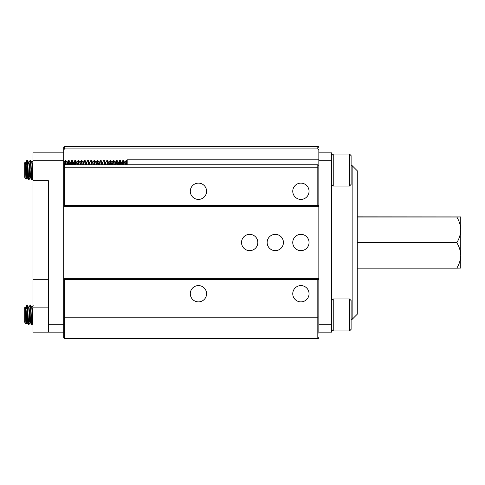 <?xml version="1.0" encoding="UTF-8"?>
<svg xmlns="http://www.w3.org/2000/svg" width="485" height="485" viewBox="0 0 485 485"><rect width="100%" height="100%" fill="white"/><g stroke="black" fill="none" stroke-linecap="round" stroke-linejoin="round"><path stroke-width="0.73" d="M456.797 242.676C459.265 238.687 460.586 234.407 460.75 229.854L460.75 268.066L456.797 268.156C459.265 264.186 460.586 259.942 460.75 255.419C460.598 250.945 459.283 246.695 456.797 242.676L357.263 242.676M456.797 217.025L460.75 216.934L460.75 229.854C460.598 225.349 459.283 221.069 456.797 217.025L357.263 217.025M456.797 268.156L357.263 268.156M460.75 216.934L357.263 216.843M352.14 165.652L357.263 170.775L357.263 314.225L352.14 319.348L352.14 165.652L351.11 165.652M331.643 324.762L318.839 324.762L318.839 333.183L318.839 332.158L331.643 332.158L331.643 152.842L318.839 152.842L318.839 149.629L317.814 148.901L317.814 146.44L64.723 146.44A1.025 1.025 0 0 0 63.699 147.464L63.699 151.817M63.699 333.183L63.699 337.536L63.699 332.158L32.962 332.158L32.962 180.656L48.33 180.656L48.33 324.762L63.699 324.762L63.699 278.36L318.839 278.36L318.839 324.762L318.839 160.238L331.643 160.238M318.839 160.238L318.839 152.842M283.434 242.5A8.148 8.148 0 0 0 275.286 234.352A8.148 8.148 0 0 0 267.144 242.5A8.148 8.148 0 0 0 275.286 250.648A8.148 8.148 0 0 0 283.434 242.5M309.048 242.5A8.148 8.148 0 0 0 300.906 234.352A8.148 8.148 0 0 0 292.758 242.5A8.148 8.148 0 0 0 300.906 250.648A8.148 8.148 0 0 0 309.048 242.5M309.048 293.734A8.148 8.148 0 0 0 300.906 285.586A8.148 8.148 0 0 0 292.758 293.734A8.148 8.148 0 0 0 300.906 301.876A8.148 8.148 0 0 0 309.048 293.734M309.048 191.266A8.148 8.148 0 0 0 300.906 183.124A8.148 8.148 0 0 0 292.758 191.266A8.148 8.148 0 0 0 300.906 199.414A8.148 8.148 0 0 0 309.048 191.266M206.586 293.734A8.148 8.148 0 0 0 198.438 285.586A8.148 8.148 0 0 0 190.296 293.734A8.148 8.148 0 0 0 198.438 301.876A8.148 8.148 0 0 0 206.586 293.734M206.586 191.266A8.148 8.148 0 0 0 198.438 183.124A8.148 8.148 0 0 0 190.296 191.266A8.148 8.148 0 0 0 198.438 199.414A8.148 8.148 0 0 0 206.586 191.266M257.82 242.5A8.148 8.148 0 0 0 249.672 234.352A8.148 8.148 0 0 0 241.524 242.5A8.148 8.148 0 0 0 249.672 250.648A8.148 8.148 0 0 0 257.82 242.5M318.839 149.629L318.839 151.817M318.839 165.482L318.839 206.64L63.699 206.64L63.699 165.482L64.723 164.754L317.814 164.754L318.839 165.482M318.839 278.36L318.839 206.64M318.839 332.158L318.839 333.183M32.962 180.656L32.962 160.238L63.699 160.238L63.699 147.464L64.723 146.44L64.723 148.901L317.814 148.901M63.699 278.36L63.699 206.64M64.723 164.754L64.723 167.816L317.814 167.816L318.839 168.168M63.699 168.168L64.723 167.816L64.723 205.61L317.814 205.61L317.814 164.754M63.699 316.832L64.723 317.184L64.723 338.56L63.699 337.536A1.025 1.025 0 0 0 64.723 338.56L317.814 338.56A1.025 1.025 0 0 0 318.839 337.536L317.814 338.56L317.814 279.39L318.839 279.39M64.723 205.61L63.699 205.61L63.699 279.39L317.814 279.39M64.723 279.39L64.723 317.184L317.814 317.184L318.839 316.832M64.723 148.901L63.699 149.629M318.839 147.464A1.025 1.025 0 0 0 317.814 146.44L318.839 147.464M318.839 205.61L317.814 205.61M32.962 160.238L32.962 152.842L63.699 152.842M63.699 160.238L63.699 165.482M48.33 279.324L32.962 279.324M48.33 307.138L32.962 307.138M48.33 324.762L48.33 332.158M63.699 324.762L63.699 332.158M333.243 154.06L333.243 186.034L349.515 186.034L349.515 154.06L333.243 154.06L331.643 155.661M349.515 154.06L351.11 155.661L351.11 184.433L349.515 186.034M127.197 164.754L127.197 159.801L318.839 159.801M126.743 162.463C126.834 159.947 126.924 160.202 127.015 163.227L127.015 164.754M26.384 173.539L26.075 179.238L24.25 176.673L24.25 163.415L25.172 162.105L25.39 162.439M26.051 179.244L25.893 177.613C25.62 172.163 25.329 157.037 25.014 163.536M122.493 164.754L123.002 160.311L123.445 160.347L124.657 162.439L125.021 164.754M124.627 162.39L125.003 162.39L125.421 164.754M25.05 163.59C25.584 157.886 26.117 171.605 26.651 176.504L26.917 177.692L27.342 177.698L27.918 173.254M25.45 163.59C25.984 157.886 26.517 171.605 27.051 176.504L27.342 177.698M28.251 163.59C28.785 157.886 29.318 171.605 29.852 176.504L30.118 177.692L30.543 177.698L31.119 173.254M28.651 163.59C29.185 157.886 29.718 171.605 30.252 176.504L30.543 177.698M28.888 162.439L30.143 160.311L30.585 160.347L31.798 162.439L32.962 175.655M31.767 162.39L32.143 162.39L32.962 170.253M63.759 162.39L64.19 164.858M63.79 162.39L64.159 162.39L64.578 164.761M64.857 164.754L65.366 160.311L65.808 160.347L67.021 162.439L67.385 164.754M66.991 162.39L67.367 162.39L67.785 164.754M70.167 162.39L70.586 164.754M70.276 163.59L70.367 162.99M70.192 162.39L70.567 162.39L70.986 164.754M71.259 164.754L71.768 160.311L72.21 160.347L73.423 162.439L73.787 164.754M73.393 162.39L73.769 162.39L74.187 164.754M74.46 164.754L74.969 160.311L75.411 160.347L76.624 162.439L76.988 164.754M76.594 162.39L76.969 162.39L77.388 164.754M77.661 164.754L78.17 160.311L78.612 160.347L79.825 162.439L80.189 164.754M79.801 162.39L80.171 162.39L80.589 164.754M81.086 161.838L81.334 160.347L81.813 160.347L83.026 162.439L83.39 164.754M83.002 162.39L83.371 162.39L83.79 164.754M84.287 161.838L84.535 160.347L85.02 160.347L86.233 162.439L86.597 164.754M86.203 162.39L86.579 162.39L86.997 164.754M86.524 162.439L87.755 160.323L88.179 160.311L89.434 162.439L89.798 164.754M89.404 162.39L89.78 162.39L90.198 164.754M90.695 161.838L90.938 160.347L91.422 160.347L92.635 162.439L92.999 164.754M92.605 162.39L92.981 162.39L93.399 164.754M92.932 162.439L94.163 160.323L94.581 160.311L95.836 162.439L96.2 164.754M95.812 162.39L96.182 162.39L96.6 164.754M98.982 162.39L99.401 164.754M99.013 162.39L99.383 162.39L99.801 164.754M103.002 164.754L102.584 162.39L102.183 162.39L102.602 164.754M106.209 164.754L105.791 162.39L105.39 162.39L105.809 164.754M105.372 164.754L105.591 162.99M105.736 162.439L106.967 160.323L107.391 160.311L108.646 162.439L109.01 164.754M108.616 162.39L108.992 162.39L109.41 164.754M109.683 164.754L110.192 160.311L110.635 160.347L111.847 162.439L112.211 164.754M111.792 162.39L112.193 162.39L112.611 164.754M115.812 164.754L115.394 162.39L114.993 162.39L115.412 164.754M118.194 162.39L118.613 164.754M118.225 162.39L118.595 162.39L119.013 164.754M119.286 164.754L119.795 160.311L120.238 160.347L121.45 162.439L121.814 164.754M121.426 162.39L121.796 162.39L122.214 164.754M27.142 177.104L27.742 170.047M30.343 177.104L30.943 170.047M66.948 164.754L67.075 163.59M98.57 164.754L98.698 163.59M104.972 164.754L105.1 163.59M108.579 164.754L108.701 163.59M111.38 164.754L111.508 163.59M29.567 173.272L28.985 179.741L28.651 178.256C28.118 172.023 27.584 154.576 27.051 161.838L27.142 161.075M26.426 164.851L26.917 160.323L27.378 160.347L28.597 162.439M26.651 161.838C27.184 154.576 27.718 172.023 28.251 178.256L28.5 179.747L28.942 179.783M126.094 164.754L126.403 161.075M125.694 164.754L126.161 160.347L126.87 160.741M126.312 161.838C126.543 159.426 126.773 159.886 127.015 163.227M126.203 160.311L126.712 164.754M122.893 164.754L123.202 161.075M123.445 160.347L123.911 164.754M123.002 160.311L123.511 164.754M119.686 164.754L120.001 161.075M120.238 160.347L120.704 164.754M119.795 160.311L120.304 164.754M116.709 161.838L116.8 161.075M116.085 164.754L116.594 160.311L117.037 160.347L117.503 164.754M116.594 160.311L117.103 164.754M113.508 161.838L113.599 161.075M113.108 161.838L113.357 160.347L113.836 160.347L114.302 164.754M113.393 160.311L113.902 164.754M110.635 160.347L111.101 164.754M110.192 160.311L110.701 164.754M107.434 160.347L107.9 164.754M106.991 160.311L107.5 164.754M102.535 162.439L103.766 160.323L104.233 160.347L104.699 164.754M103.79 160.311L104.299 164.754M99.334 162.439L100.565 160.323L101.025 160.347L101.492 164.754M100.583 160.311L101.092 164.754M96.133 162.439L97.364 160.323L97.825 160.347L98.291 164.754M97.382 160.311L97.891 164.754M94.624 160.347L95.09 164.754M94.181 160.311L94.69 164.754M91.422 160.347L91.889 164.754M90.98 160.311L91.489 164.754M87.888 161.838L87.979 161.075M88.222 160.347L88.688 164.754M87.779 160.311L88.288 164.754M85.02 160.347L85.487 164.754M84.578 160.311L85.087 164.754M81.486 161.838L81.577 161.075M81.813 160.347L82.28 164.754M81.371 160.311L81.88 164.754M78.285 161.838L78.376 161.075M78.612 160.347L79.079 164.754M78.17 160.311L78.679 164.754M74.86 164.754L75.169 161.075M75.411 160.347L75.878 164.754M74.969 160.311L75.478 164.754M71.659 164.754L71.968 161.075M72.21 160.347L72.677 164.754M71.768 160.311L72.277 164.754M68.458 164.754L68.767 161.075M68.058 164.754L68.567 160.311L69.009 160.347L69.476 164.754M68.567 160.311L69.076 164.754M65.257 164.754L65.566 161.075M65.808 160.347L66.275 164.754M65.366 160.311L65.875 164.754M32.768 173.272L32.186 179.741L31.852 178.256C31.319 172.023 30.785 154.576 30.252 161.838L30.343 161.075M29.852 161.838C30.385 154.576 30.919 172.023 31.452 178.256L31.701 179.747L32.143 179.783M31.943 179.02L32.543 170.047M28.742 179.02L29.342 170.047M25.541 168.01L25.911 166.767M26.329 318.772L26.032 324.089L24.25 321.585L24.25 308.327L25.129 307.066L25.311 307.338M26.008 324.089L25.893 323.192C25.62 319.257 25.329 302.846 25.014 307.866M25.05 307.926C25.584 303.574 26.117 318.506 26.651 321.979L26.863 322.61L27.318 322.555L27.839 318.202M25.45 307.926C25.984 303.574 26.517 318.506 27.051 321.979L27.263 322.61M28.251 307.926C28.785 303.574 29.318 318.506 29.852 321.979L30.064 322.61L30.519 322.555L31.04 318.202M28.651 307.926C29.185 303.574 29.718 318.506 30.252 321.979L30.464 322.61M30.409 322.555L31.622 324.647L31.452 323.889C30.919 319.469 30.385 300.482 29.852 306.017L30.021 305.259L30.464 305.217L31.719 307.338L32.962 321.319M31.695 307.302L32.119 307.351L32.962 316.365M27.057 322.01L27.657 314.953M30.258 322.01L30.858 314.953M26.426 308.521L26.863 305.217L27.305 305.253L28.512 307.338M27.051 306.017C27.584 300.482 28.118 319.469 28.651 323.889L28.918 324.623L29.488 318.172M26.651 306.017C27.184 300.482 27.718 319.469 28.251 323.889L28.421 324.647L28.864 324.689M32.689 318.172L32.119 324.623L31.852 323.889C31.319 319.469 30.785 300.482 30.252 306.017L30.258 305.98M31.622 324.647L32.065 324.689M28.657 323.932L29.258 314.953M25.462 311.891L25.778 310.855M349.515 298.966L351.11 300.567L351.11 329.339L349.515 330.94L349.515 298.966L333.243 298.966L333.243 330.94L331.643 329.339M63.699 162.123L65.051 162.123M66.833 162.123L68.252 162.123M70.034 162.123L71.453 162.123M73.235 162.123L74.654 162.123M76.442 162.123L77.103 162.123M79.643 162.123L80.304 162.123M82.844 162.123L83.505 162.123M86.045 162.123L86.706 162.123M89.246 162.123L89.913 162.123M92.447 162.123L93.114 162.123M95.654 162.123L96.315 162.123M98.855 162.123L99.516 162.123M101.304 162.123L102.717 162.123M104.505 162.123L105.918 162.123M108.458 162.123L109.877 162.123M111.659 162.123L112.326 162.123M114.114 162.123L115.527 162.123M118.067 162.123L119.48 162.123M121.268 162.123L122.687 162.123M124.469 162.123L125.888 162.123M352.14 319.348L351.11 319.348M126.864 160.729L127.197 159.801M25.366 162.39L25.735 162.39M28.566 162.39L28.942 162.39M117.037 160.347L118.249 162.439M113.836 160.347L115.048 162.439M104.233 160.347L105.445 162.439M101.025 160.347L102.238 162.439M97.825 160.347L99.037 162.439M69.009 160.347L70.222 162.439M32.186 179.741L32.962 178.407M28.985 179.741L30.197 177.655M26.075 179.238L26.99 177.655M124.948 162.439L126.161 160.347M121.747 162.439L122.96 160.347M118.546 162.439L119.759 160.347M115.345 162.439L116.558 160.347M112.144 162.439L113.357 160.347M108.937 162.439L110.15 160.347M89.725 162.439L90.938 160.347M83.323 162.439L84.535 160.347M80.122 162.439L81.334 160.347M76.921 162.439L78.133 160.347M73.72 162.439L74.932 160.347M70.513 162.439L71.725 160.347M67.312 162.439L68.524 160.347M64.111 162.439L65.323 160.347M32.119 162.39L32.962 160.941M30.488 177.655L31.701 179.747M27.287 177.655L28.5 179.747M25.687 162.439L26.899 160.347M331.643 184.433L333.243 186.034M25.287 307.302L25.663 307.302M28.488 307.302L28.864 307.302M32.107 324.653L32.962 323.18M28.906 324.653L30.112 322.567M26.032 324.089L26.911 322.567M32.01 307.351L33.222 305.259M28.809 307.351L30.021 305.259M27.209 322.555L28.421 324.647M25.602 307.351L26.82 305.259M349.515 330.94L333.243 330.94M331.643 300.567L333.243 298.966"/></g></svg>
